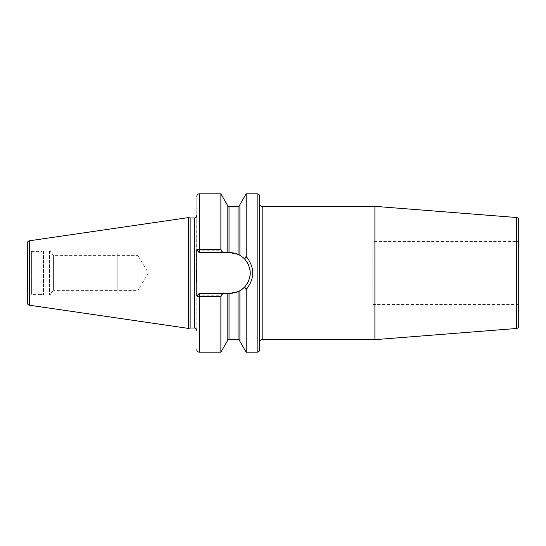 <?xml version="1.0" encoding="UTF-8"?>
<svg xmlns="http://www.w3.org/2000/svg" width="546" height="546" viewBox="0 0 546 546"><rect width="100%" height="100%" fill="white"/><g stroke="black" fill="none" stroke-linecap="round" stroke-linejoin="round"><path stroke-width="0.41" stroke-dasharray="2.73 2.05" d="M27.3 243.27L27.3 302.73M27.3 248.526L27.3 297.474L27.3 248.526A1.003 1.003 0 0 0 27.805 249.399L27.805 296.601A1.003 1.003 0 0 0 27.3 297.474M188.588 217.574L188.588 328.426M190.138 217.99L190.138 328.01M229.02 206.668L229.02 252.641L227.136 252.641L227.136 204.784L227.136 252.641L222.256 252.641L220.877 250.232L196.813 250.143L196.799 196.328L196.594 270.256M196.799 284.036L196.799 330.528L196.799 284.036L196.799 295.871L220.877 295.768L222.256 293.359L227.136 293.359L227.136 341.339M198.983 252.641L196.799 250.129L199.317 252.641L222.256 252.641M229.02 252.641L199.317 252.641L229.88 252.641L238.015 254.334L239.899 255.275L239.899 204.661M227.136 252.641L227.136 204.661M220.877 250.232L220.877 193.816M220.877 352.184L220.877 295.768M246.157 352.184L246.157 289.039C254.914 278.344 254.914 267.656 246.157 256.961L246.157 193.816M198.983 293.359L196.799 295.871L199.317 293.359L222.256 293.359M199.317 352.184L199.317 293.359L227.136 293.359M235.367 292.608L232.644 293.168M243.803 287.851L242.854 288.691M241.878 289.448L240.888 290.124M246.157 289.039L244.731 286.93C252.068 277.641 252.068 268.359 244.731 259.07L246.157 256.961M240.888 255.876L243.803 258.149M244.198 258.524L244.547 258.879M199.317 293.359L229.88 293.359A20.359 20.359 0 0 0 250.239 273A20.359 20.359 0 0 0 229.88 252.641M239.899 341.339L239.899 290.725L239.899 341.216L239.899 290.725L238.015 291.666L238.015 339.332M229.88 293.359A20.359 20.359 0 0 0 238.015 291.666M238.493 291.448A20.359 20.359 0 0 0 238.971 291.216M241.079 290.001A20.359 20.359 0 0 0 241.994 289.366M242.247 289.175A20.359 20.359 0 0 0 243.393 288.227M245.277 286.322A20.359 20.359 0 0 0 247.42 283.34M248.99 280.037A20.359 20.359 0 0 0 249.931 276.522M249.904 269.301A20.359 20.359 0 0 0 248.921 265.8M247.331 262.51A20.359 20.359 0 0 0 245.161 259.541M243.393 257.773A20.359 20.359 0 0 0 242.247 256.825M242.028 256.661A20.359 20.359 0 0 0 241.079 255.999M238.971 254.784A20.359 20.359 0 0 0 238.493 254.552M259.671 196.328L259.671 349.672M259.671 342.158L259.671 203.842M374.904 206.354L374.904 339.646M518.7 219.997L518.7 326.003M518.7 241.564L518.7 304.436L518.7 241.564L372.836 241.564L372.836 304.436L518.7 304.436M372.836 241.564L372.836 304.436M31.402 251.481L27.805 249.399L27.805 296.601L31.402 294.519A1.003 1.003 0 0 1 31.907 294.39L41.005 294.39L41.005 251.61L31.907 251.61A1.003 1.003 0 0 1 31.402 251.481L31.402 294.519L31.402 251.481M41.005 251.61L41.005 294.39L43.12 294.956A1.508 1.508 0 0 0 43.509 295.004L49.556 295.004A1.508 1.508 0 0 0 51.065 293.495L51.065 252.505A1.508 1.508 0 0 0 49.556 250.996L43.509 250.996A1.508 1.508 0 0 0 43.12 251.044L41.005 251.61M51.065 252.505L51.065 293.495M51.065 253.085L51.065 292.915L51.065 253.085L53.583 255.596L53.583 290.404L51.065 292.915M53.583 255.596L53.583 290.404L137.954 290.404L137.954 255.596L53.583 255.596M137.954 255.596L137.954 290.404L148.41 273L137.954 255.596M51.065 252.873L51.065 293.127L51.065 252.873L117.834 252.873L117.834 293.127L117.834 252.873M51.065 293.127L117.834 293.127M117.834 255.596L117.834 290.404L117.834 255.596M29.45 240.779L29.45 305.221M194.287 217.99L194.287 328.01M199.317 193.816L199.317 252.641M257.159 193.816L257.159 352.184M229.02 293.359L229.02 339.332M238.015 206.668L238.015 254.334M262.189 339.646L262.189 206.354M516.38 217.492L516.38 328.508M31.907 251.61L31.907 294.39L31.907 251.61M43.12 251.044L43.12 294.956L43.12 251.044M43.509 250.996L43.509 295.004L43.509 250.996M49.556 250.996L49.556 295.004L49.556 250.996"/><path stroke-width="0.82" d="M27.3 243.27L27.3 302.73A2.512 2.512 0 0 0 29.45 305.221L188.588 328.426L188.588 217.574L29.45 240.779A2.512 2.512 0 0 0 27.3 243.27M196.799 215.472A2.512 2.512 0 0 1 194.287 217.99L190.138 217.99L190.138 328.01L188.588 328.426M190.138 217.99L188.588 217.574M196.799 330.528A2.512 2.512 0 0 0 194.287 328.01L190.138 328.01M196.594 270.256L196.799 284.036L196.799 250.129A2.512 0.751 0 0 1 199.317 249.379L220.877 249.379L222.741 252.641L227.136 252.641L227.136 204.661L220.877 193.816L220.877 249.379M220.877 296.621L220.877 352.184L227.136 341.339L227.136 293.359L222.741 293.359L220.877 296.621L199.317 296.621A2.512 0.751 180 0 1 196.799 295.871L196.799 284.036M257.159 193.816L257.159 352.184A2.512 2.512 0 0 0 259.671 349.672L259.671 196.328A2.512 2.512 0 0 0 257.159 193.816L246.157 193.816L246.157 256.402L244.512 258.838L240.888 255.876M257.159 352.184L246.157 352.184L246.157 289.598L244.512 287.162L243.803 287.851M246.157 193.816L239.899 204.661L239.899 255.275L238.015 254.334L229.88 252.641L227.136 252.641M227.136 293.359L229.88 293.359L238.015 291.666L235.367 292.608M232.644 293.168L229.88 293.359M242.854 288.691L241.878 289.448M240.888 290.124L244.512 287.162C252.109 277.723 252.109 268.277 244.512 258.838M243.803 258.149L244.198 258.524M246.157 352.184L239.899 341.339L239.899 290.725L238.015 291.666A20.359 20.359 0 0 0 238.493 291.448M238.971 291.216A20.359 20.359 0 0 0 239.366 291.018M239.66 290.854A20.359 20.359 0 0 0 241.079 290.001M243.393 288.227A20.359 20.359 0 0 0 245.277 286.322M247.42 283.34A20.359 20.359 0 0 0 248.99 280.037M249.931 276.522A20.359 20.359 0 0 0 249.904 269.301M248.921 265.8A20.359 20.359 0 0 0 247.331 262.51M245.161 259.541A20.359 20.359 0 0 0 243.393 257.773M241.079 255.999A20.359 20.359 0 0 0 239.66 255.146M239.366 254.982A20.359 20.359 0 0 0 238.971 254.784M238.493 254.552A20.359 20.359 0 0 0 229.88 252.641M222.741 293.359L199.317 293.359L196.799 295.871M196.799 250.129L199.317 252.641L222.741 252.641M246.157 256.402C254.907 267.465 254.907 278.535 246.157 289.598M262.189 206.354A2.512 2.512 0 0 1 259.671 203.842L259.671 342.158A2.512 2.512 0 0 1 262.189 339.646L374.904 339.646L374.904 206.354L262.189 206.354L262.189 339.646M516.38 328.508L516.38 217.492A2.512 2.512 0 0 1 518.7 219.997L518.7 326.003A2.512 2.512 180 0 1 516.38 328.508L374.904 339.646M516.38 217.492L374.904 206.354M29.45 240.779L29.45 305.221M194.287 217.99L194.287 328.01M220.877 352.184L199.317 352.184L199.317 293.359M199.317 252.641L199.317 193.816L220.877 193.816M229.02 252.641L229.02 206.668C228.747 207.214 228.119 206.586 227.136 204.784M227.136 341.216C228.126 339.414 228.76 338.786 229.02 339.332L229.02 293.359M238.015 254.334L238.015 206.668C238.37 207.2 238.998 206.572 239.899 204.784M229.02 339.332L238.015 339.332L238.015 291.666M229.02 206.668L238.015 206.668M238.015 339.332C238.459 338.834 239.087 339.462 239.899 341.216M199.317 193.816C197.788 193.96 196.949 194.799 196.799 196.328M199.317 352.184C197.788 352.04 196.949 351.201 196.799 349.672"/></g></svg>
